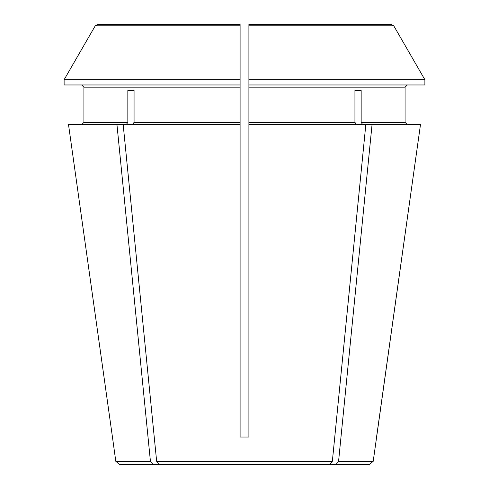<?xml version="1.0" encoding="UTF-8"?>
<svg xmlns="http://www.w3.org/2000/svg" width="489" height="489" viewBox="0 0 489 489"><rect width="100%" height="100%" fill="white"/><g stroke="black" fill="none" stroke-linecap="round" stroke-linejoin="round"><path stroke-width="0.73" d="M81.724 124.573L83.925 122.372L81.724 124.573M127.843 90.465L134.065 90.465L127.843 90.465L127.843 122.372L126.284 124.573M356.487 124.573L354.935 122.372L248.901 122.372L248.901 437.044L240.099 437.044L240.099 122.372L134.065 122.372L132.513 124.573M248.901 84.964L424.886 84.964L424.886 79.725A1046045.78 1046045.78 0 0 0 393.761 25.825L391.377 24.45L248.901 24.45L248.901 79.725L248.901 25.825L393.761 25.825A1046045.78 1046045.78 0 0 1 424.886 79.725L248.901 79.725L248.901 87.164L405.075 87.164L407.276 84.964L405.075 87.164L405.075 122.372L407.276 124.573L405.075 122.372L361.157 122.372L361.157 90.465L354.935 90.465L361.157 90.465M248.901 24.45L248.901 25.825L248.901 24.45L391.377 24.45M127.843 122.372L83.925 122.372L83.925 87.164L81.724 84.964L83.925 87.164L240.099 87.164L240.099 84.964L64.114 84.964L64.114 79.725A1038214.354 1038214.354 120 0 1 95.239 25.825L240.099 25.825L240.099 24.45L97.623 24.45L240.099 24.45L240.099 79.725L64.114 79.725A1038214.354 1038214.354 -60 0 1 95.239 25.825L97.623 24.45M240.099 24.45L240.099 84.964M372.05 124.573L338.577 461.28L335.919 464.55L369.458 464.55L373.217 461.28L420.485 124.573L365.827 124.573L332.355 461.28L329.69 464.55L159.31 464.55L156.645 461.28L123.173 124.573L68.515 124.573L112.446 437.044L68.515 124.573M332.355 461.28L156.645 461.28M159.31 464.55L153.081 464.55L150.423 461.28L115.783 461.28L112.446 437.044M335.919 464.55L329.69 464.55M362.716 124.573L361.157 122.372M248.901 397.435L248.901 437.044L240.099 437.044L240.099 397.435M240.099 87.164L240.099 122.372M248.901 87.164L248.901 122.372M150.423 461.28L116.95 124.573M134.065 90.465L134.065 122.372M153.081 464.55L119.542 464.55L115.783 461.28M373.217 461.28L338.577 461.28M376.554 437.044L420.485 124.573M354.935 90.465L354.935 122.372M365.827 124.573L248.901 124.573M240.099 124.573L123.173 124.573"/></g></svg>
